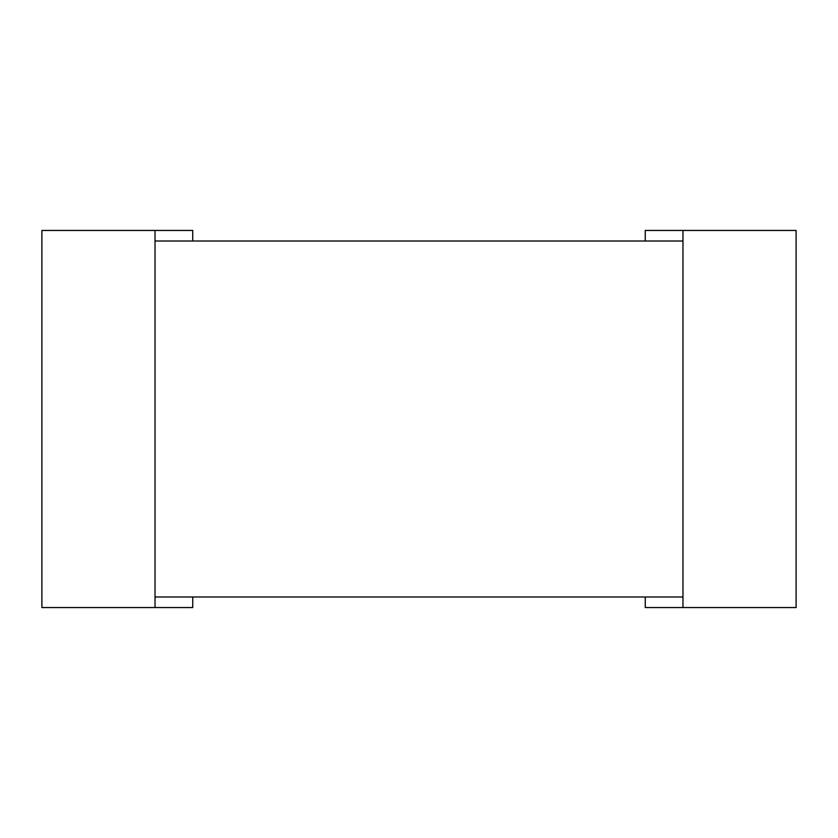 <?xml version="1.0" encoding="UTF-8"?>
<svg xmlns="http://www.w3.org/2000/svg" width="838" height="838" viewBox="0 0 838 838"><rect width="100%" height="100%" fill="white"/><g stroke="black" fill="none" stroke-linecap="round" stroke-linejoin="round"><path stroke-width="1.26" d="M645.26 241.009L645.26 230.45L796.1 230.45L796.1 607.55L645.26 607.55L645.26 596.991M682.97 230.45L682.97 607.55M192.74 596.991L192.74 607.55L41.9 607.55L41.9 230.45L192.74 230.45L192.74 241.009M155.03 607.55L155.03 230.45M682.97 596.991L155.03 596.991L155.03 241.009L682.97 241.009L682.97 596.991"/></g></svg>
